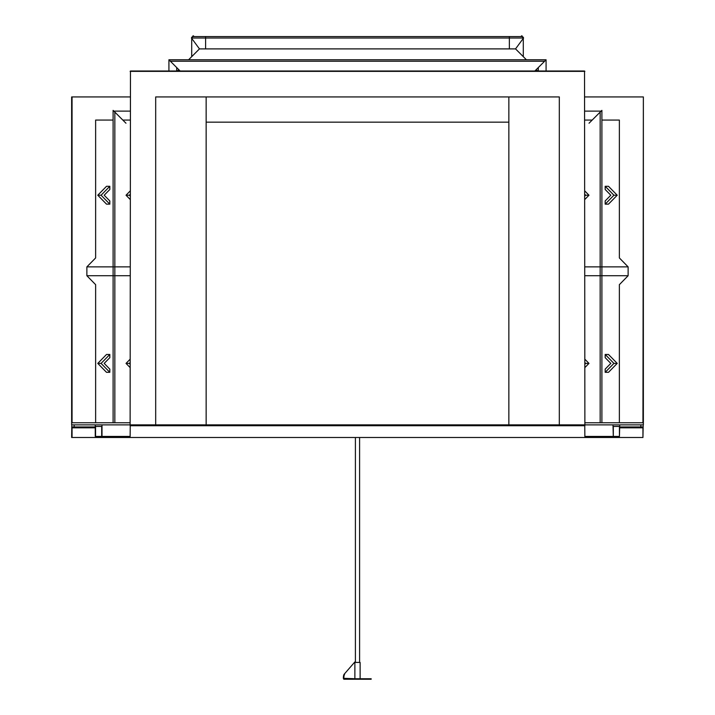 <?xml version="1.0" encoding="UTF-8"?>
<svg xmlns="http://www.w3.org/2000/svg" width="715" height="715" viewBox="0 0 715 715"><rect width="100%" height="100%" fill="white"/><g stroke="black" fill="none" stroke-linecap="round" stroke-linejoin="round"><path stroke-width="1.07" d="M360.128 678.75L360.128 662.43L354.872 662.43L354.872 678.347M344.103 674.308L354.872 661.929L344.103 674.308A4.201 1.064 90 0 0 343.352 678.329L343.835 679.25L343.352 678.329M344.594 674.308A4.201 1.064 90 0 0 343.835 678.329L355.051 678.75M354.872 661.929L354.872 678.329M362.755 679.25L362.755 678.75L371.165 678.75L371.165 679.25L343.835 679.25M362.755 678.75L352.245 678.75L352.245 679.25M352.245 678.75L343.835 678.75M613.309 426.444L613.309 436.436L612.996 424.871L619.744 424.871L619.431 436.436L619.431 426.444L613.309 426.444L619.431 426.444M102.004 436.436L102.004 424.871L95.256 424.871L95.256 436.436L130.121 436.436M584.879 436.436L612.996 436.436M613.309 436.436L619.431 436.436M95.569 436.436L95.569 426.444L101.691 426.444L101.691 436.436M95.569 426.444L101.691 426.444M584.879 362.585L585.683 363.399L588.972 363.399L584.879 367.573M585.683 363.399L584.879 364.212M584.879 359.225L588.972 363.399M130.121 362.585L129.317 363.399L126.028 363.399L130.121 367.573M129.317 363.399L130.121 364.212M130.121 359.225L126.028 363.399M619.744 424.871L643.366 424.871L643.366 96.936L642.946 422.771L584.879 422.771M612.996 424.871L102.004 424.871M130.121 424.871L130.47 71.008L584.53 71.008L584.879 424.871M130.121 96.936L71.634 96.936L71.634 424.871L95.256 424.871M584.879 96.936L642.946 96.936M206.143 96.936L206.143 424.871L155.691 424.871L155.691 96.936L559.309 96.936L559.309 424.871L508.857 424.871L508.857 96.936M130.121 71.357L584.879 71.357M72.054 96.936L72.054 422.771L130.121 422.771M206.143 122.158L508.857 122.158M95.631 120.057L113.104 120.057L95.631 120.057L95.631 257.945L86.873 266.883L130.121 266.883M619.369 120.057L601.896 120.057L619.369 120.057L619.369 257.945L628.127 266.883L584.879 266.883M584.879 275.722L628.127 275.722L619.369 284.659L619.369 422.771M130.121 275.722L86.873 275.722L95.631 284.659L95.631 422.771M188.581 59.783L199.467 48.897L515.533 48.897L526.419 59.783M536.25 69.614L537.644 71.008M592.199 120.057L584.879 120.057M130.121 120.057L122.801 120.057M177.356 71.008L178.75 69.614M642.946 437.482L643.196 424.871L640.846 424.871L640.846 426.971L642.776 426.971L642.946 427.811L642.946 437.482L71.634 437.482L71.804 424.871L74.154 424.871L74.154 426.971L72.224 426.971L72.054 427.811L72.054 437.482M640.846 426.971L619.744 426.971M95.256 426.971L74.154 426.971M130.255 424.871L130.121 437.482M584.745 424.871L584.879 437.482M628.127 275.722L628.127 266.883M86.873 275.722L86.873 266.883M546.081 71.008L546.081 59.783L534.856 71.008M538.306 71.008L538.306 67.559M180.144 71.008L168.919 59.783L546.081 59.783M170.376 61.24L544.624 61.24M176.694 71.008L176.694 67.559M168.919 71.008L168.919 59.783M523.076 37.529L521.843 35.75L520.815 36.563M523.291 37.207L523.291 37.743M523.291 38.378L523.291 56.655M191.924 37.529L193.157 35.75L194.185 36.563M191.709 37.207L191.709 37.743M191.709 38.378L191.709 56.655M205.598 38.011L205.598 48.897L509.357 48.897L509.357 38.011L205.598 38.011L205.598 36.563L509.357 36.563L509.357 38.011M584.879 111.12L601.136 111.12L601.896 110.36L601.896 422.771M600.162 112.094L600.162 422.771M601.136 111.12L589.026 123.23M125.974 123.23L113.864 111.12L130.121 111.12M113.864 111.12L113.104 110.36L113.104 422.771M114.838 112.094L114.838 422.771M523.568 38.011L191.432 38.011L192.889 36.563L522.111 36.563L523.568 38.011L515.533 48.897M199.467 48.897L191.432 38.011M584.879 194.409L585.683 195.222L588.972 195.222L584.879 199.405M585.683 195.222L584.879 196.035M584.879 191.048L588.972 195.222M130.121 191.048L126.028 195.222L129.317 195.222L130.121 196.035M126.028 195.222L130.121 199.405M130.121 194.409L129.317 195.222M617.224 363.399L608.483 354.479L605.185 354.479L605.185 357.67L610.807 363.399L605.185 369.128L605.185 372.318L608.483 372.318L617.224 363.399L613.926 363.399L605.185 372.318M605.185 354.479L613.926 363.399M617.224 195.222L608.483 186.302L605.185 186.302L605.185 189.493L610.807 195.222L605.185 200.951L605.185 204.141L608.483 204.141L617.224 195.222L613.926 195.222L605.185 204.141M605.185 186.302L613.926 195.222M97.776 195.222L106.517 186.302L109.815 186.302L109.815 189.493L104.193 195.222L109.815 200.951L109.815 204.141L106.517 204.141L97.776 195.222L101.074 195.222L109.815 204.141M109.815 186.302L101.074 195.222M97.776 363.399L106.517 354.479L109.815 354.479L109.815 357.67L104.193 363.399L109.815 369.128L109.815 372.318L106.517 372.318L97.776 363.399L101.074 363.399L109.815 372.318M109.815 354.479L101.074 363.399M642.946 427.811L619.744 427.811M95.256 427.811L72.054 427.811M584.879 425.711L130.121 425.711M355.4 662.43L355.4 437.482M359.6 662.43L359.6 437.482"/></g></svg>
